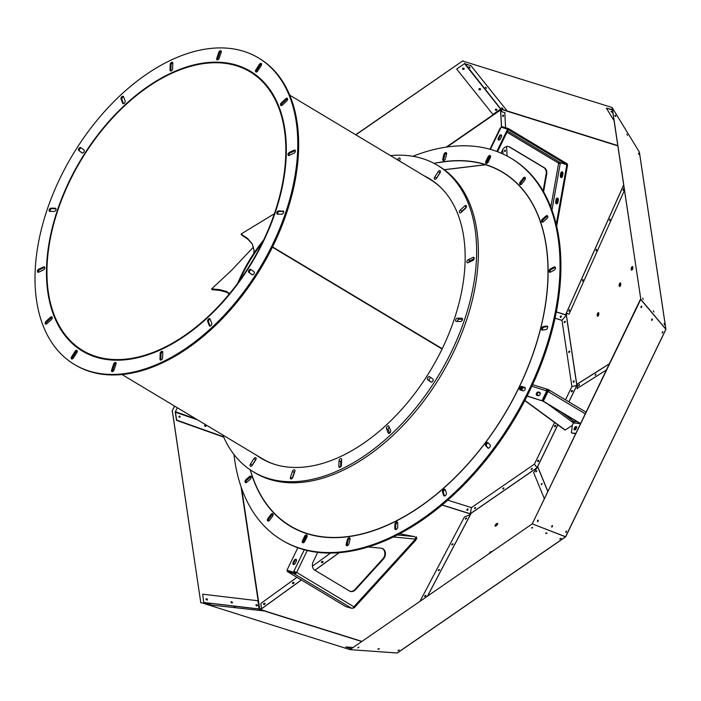 <?xml version="1.0" encoding="UTF-8"?>
<svg xmlns="http://www.w3.org/2000/svg" width="701" height="701" viewBox="0 0 701 701"><rect width="100%" height="100%" fill="white"/><g stroke="black" fill="none" stroke-linecap="round" stroke-linejoin="round"><path stroke-width="1.05" d="M174.637 406.107L172.104 411.084L174.54 406.045M352.498 608.231L353.672 607.855A2.147 0.683 -137.7 0 0 354.207 607.828A2.147 0.683 -137.7 0 0 353.9 606.786A2.147 1.314 121 0 1 351.7 608.302L294.455 573.953L294.876 573.085L294.078 572.612L286.972 570.193L297.82 547.753A222.664 136.204 121 0 1 282.722 540.629L281.837 540.103A222.664 136.204 121 0 1 233.985 454.502M279.226 517.943A206.418 126.259 -59 0 0 290.643 526.425M268.334 521.071A1.954 1.192 121 0 1 268.842 518.942L271.743 515.077A1.954 1.192 121 0 1 273.048 514.183M245.981 482.691A1.954 1.192 121 0 1 246.883 480.132L250.292 477.136A1.954 1.192 121 0 1 251.203 476.68M412.907 156.279A222.664 136.204 121 0 1 510.95 158.224A222.664 136.204 121 0 1 529.176 389.546A222.664 136.204 121 0 1 322.013 552.318A222.664 136.204 121 0 1 281.837 540.103M510.95 158.224L511.835 158.75A222.664 136.204 121 0 1 531.866 386.242A222.664 136.204 121 0 1 527.17 395.96A222.664 136.204 121 0 1 322.889 552.844A222.664 136.204 121 0 1 304.269 549.768A222.664 136.204 121 0 1 297.82 547.753M250.923 472.141A206.418 126.259 -59 0 0 290.196 526.162A206.418 126.259 -59 0 0 504.667 414.116A206.418 126.259 -59 0 0 502.591 172.157A206.418 126.259 -59 0 0 436.434 162.93M503.029 172.42A206.418 126.259 -59 0 0 490.174 166.339M485.495 164.788A206.418 126.259 -59 0 0 485.451 164.77L485.451 164.709A206.225 126.145 -59 0 0 442.603 162.01L433.91 163.298M269.64 520.177A1.954 1.192 121 0 1 267.8 520.966A1.954 1.192 121 0 1 267.957 518.416L270.858 514.543A1.954 1.192 121 0 1 272.707 513.754A1.954 1.192 121 0 1 272.54 516.313L269.64 520.177M246.883 482.235A1.954 1.192 121 0 1 245.438 482.595A1.954 1.192 121 0 1 246.007 479.598L249.407 476.61A1.954 1.192 121 0 1 250.853 476.251A1.954 1.192 121 0 1 250.292 479.247L246.883 482.235M307.248 550.522L296.654 572.437A2.147 1.314 -59 0 1 294.455 573.953L293.658 573.479L294.586 571.56L296.654 572.437L294.586 571.56M293.666 564.55A1.84 1.122 -59 0 1 293.789 562.929L294.735 560.984L294.07 560.581L293.132 562.535A1.84 1.122 -59 0 0 293.272 564.445A1.84 1.122 -59 0 0 295.314 563.218L296.251 561.264A1.84 1.122 -59 0 0 296.102 559.354A1.84 1.122 -59 0 0 294.07 560.581M296.383 559.643A1.84 1.122 -59 0 0 294.735 560.984M304.497 541.891A1.84 1.122 -59 0 1 304.681 540.401L305.618 538.447L304.961 538.053L304.024 539.998A1.84 1.122 -59 0 0 304.164 541.917A1.84 1.122 -59 0 0 304.409 542.004M306.819 537.211A1.84 1.122 -59 0 0 305.618 538.447M293.658 573.479L287.208 571.464L287.629 570.588L294.078 572.612L293.421 572.209L304.269 549.768M286.972 570.193L293.421 572.209M488.387 448.184L486.564 446.274A1.954 1.192 121 0 1 486.608 444.285A1.954 1.192 121 0 1 488.282 442.944M444.522 495.993A1.954 1.192 121 0 1 444.504 495.949L443.4 492.654A1.954 1.192 121 0 1 443.759 490.814A1.954 1.192 121 0 1 445.231 489.684M395.811 529.614A1.954 1.192 121 0 1 395.723 529.097L395.723 525.04A1.954 1.192 121 0 1 397.625 522.534M347.109 545.737A1.954 1.192 121 0 1 347.091 544.686L348.195 540.261A1.954 1.192 121 0 1 350.027 538.289M524.69 387.329A1.954 1.192 121 0 1 524.847 387.399A1.954 1.192 121 0 1 524.944 389.563A1.954 1.192 121 0 1 523.007 390.816L520.107 389.914A1.954 1.192 121 0 1 519.949 389.835A1.954 1.192 121 0 1 519.853 387.679A1.954 1.192 121 0 1 521.789 386.417L524.988 387.504M490.104 444.863A1.954 1.192 121 0 1 489.885 447.159A1.954 1.192 121 0 1 487.94 448.079A1.954 1.192 121 0 1 487.791 447.957L485.688 445.74A1.954 1.192 121 0 1 485.907 443.444A1.954 1.192 121 0 1 487.843 442.524A1.954 1.192 121 0 1 488.001 442.646L490.104 444.863M446.353 493.022A1.954 1.192 121 0 1 445.74 495.221A1.954 1.192 121 0 1 443.987 495.896A1.954 1.192 121 0 1 443.628 495.423L442.524 492.12A1.954 1.192 121 0 1 443.128 489.929A1.954 1.192 121 0 1 444.89 489.254A1.954 1.192 121 0 1 445.249 489.727L446.353 493.022M397.704 527.108A1.954 1.192 121 0 1 396.827 529.053A1.954 1.192 121 0 1 395.268 529.509A1.954 1.192 121 0 1 394.838 528.572L394.847 524.506A1.954 1.192 121 0 1 395.723 522.56A1.954 1.192 121 0 1 397.283 522.105A1.954 1.192 121 0 1 397.712 523.042L397.704 527.108M348.932 543.774A1.954 1.192 121 0 1 346.566 545.641A1.954 1.192 121 0 1 346.206 544.16L347.319 539.735A1.954 1.192 121 0 1 349.685 537.869A1.954 1.192 121 0 1 350.044 539.341L348.932 543.774M304.804 541.382A1.954 1.192 121 0 1 302.639 542.697A1.954 1.192 121 0 1 302.49 540.655L304.593 536.3A1.954 1.192 121 0 1 306.758 534.986A1.954 1.192 121 0 1 306.915 537.027L304.804 541.382M443.856 154.553A1.954 1.192 121 0 1 446.222 152.687A1.954 1.192 121 0 1 446.581 154.159L445.477 158.592A1.954 1.192 121 0 1 443.111 160.459A1.954 1.192 121 0 1 442.752 158.978L443.856 154.553L444.741 155.079A1.954 1.192 121 0 1 446.563 153.107M487.984 156.936A1.954 1.192 121 0 1 490.148 155.622A1.954 1.192 121 0 1 490.306 157.664L488.194 162.019A1.954 1.192 121 0 1 486.03 163.333A1.954 1.192 121 0 1 485.881 161.3L487.984 156.936L488.869 157.462A1.954 1.192 121 0 1 490.49 156.051M546.71 326.061A1.954 1.192 121 0 1 547.271 326.158A1.954 1.192 121 0 1 547.499 328.05A1.954 1.192 121 0 1 545.825 329.601L542.416 330.083A1.954 1.192 121 0 1 541.864 329.987A1.954 1.192 121 0 1 541.636 328.103A1.954 1.192 121 0 1 543.31 326.543L546.71 326.061L547.595 326.587A1.954 1.192 121 0 1 547.612 326.587L544.186 327.078A1.954 1.192 121 0 0 542.714 328.243A1.954 1.192 121 0 0 542.399 330.092M554.027 267.055A1.954 1.192 121 0 1 555.026 267.002A1.954 1.192 121 0 1 555.35 268.614A1.954 1.192 121 0 1 554.018 270.297L550.443 272.128A1.954 1.192 121 0 1 549.435 272.181A1.954 1.192 121 0 1 549.111 270.568A1.954 1.192 121 0 1 550.443 268.877L554.027 267.055L554.903 267.58A1.954 1.192 121 0 1 555.367 267.431M545.904 216.083A1.954 1.192 121 0 1 547.35 215.733A1.954 1.192 121 0 1 546.789 218.721L543.38 221.718A1.954 1.192 121 0 1 541.934 222.068A1.954 1.192 121 0 1 542.495 219.08L545.904 216.083L546.789 216.609A1.954 1.192 121 0 1 547.691 216.153M523.148 178.142A1.954 1.192 121 0 1 524.996 177.353A1.954 1.192 121 0 1 524.83 179.903L521.93 183.776A1.954 1.192 121 0 1 520.089 184.565A1.954 1.192 121 0 1 520.247 182.006L523.148 178.142L524.033 178.667A1.954 1.192 121 0 1 525.338 177.782M585.116 413.756L548.016 391.491L547.437 391.316L542.74 401.025L527.17 395.96M542.075 400.621L546.771 390.913L531.866 386.242M538.096 395.679L536.808 395.276A1.84 1.122 -59 0 1 536.651 395.206A1.84 1.122 -59 0 1 536.572 393.173A1.84 1.122 -59 0 1 538.394 391.99L539.691 392.394A1.84 1.122 -59 0 1 539.84 392.464A1.84 1.122 -59 0 1 539.919 394.497A1.84 1.122 -59 0 1 538.096 395.679M549.978 272.277A1.954 1.192 121 0 1 551.319 269.412L554.903 267.58M542.469 222.173A1.954 1.192 121 0 1 543.38 219.606L546.789 216.609M520.624 184.661A1.954 1.192 121 0 1 521.132 182.532L524.033 178.667M551.95 210.186L560.388 162.72L566.837 164.735L507.585 129.186L496.825 151.451M507.585 129.186L501.136 127.17L490.411 149.357M501.425 136.844L500.479 138.798A1.84 1.122 -59 0 1 498.446 140.025A1.84 1.122 -59 0 1 498.297 138.115L499.243 136.16A1.84 1.122 -59 0 1 501.276 134.934A1.84 1.122 -59 0 1 501.425 136.844M443.645 160.555A1.954 1.192 121 0 1 443.628 159.504L444.741 155.079M307.003 536.826A1.84 1.122 -59 0 0 306.994 536.817A1.84 1.122 -59 0 0 304.961 538.053M580.358 423.588L542.74 401.025L527.091 396.118M520.536 390.045A1.954 1.192 121 0 1 520.922 387.907A1.954 1.192 121 0 1 522.674 386.952L525.145 387.723M303.183 542.793A1.954 1.192 121 0 1 303.367 541.19L305.478 536.826A1.954 1.192 121 0 1 307.099 535.415M486.573 163.429A1.954 1.192 121 0 1 486.757 161.826L488.869 157.462M548.016 391.491L543.319 401.2L542.74 401.025L547.437 391.316L546.771 390.913M548.804 391.973A2.147 1.314 -59 0 0 548.638 389.73A2.147 1.314 -59 0 0 548.462 389.651A2.147 1.682 107.4 0 0 548.173 389.519A2.147 1.682 107.4 0 0 546.079 390.694M540.085 392.709L539.051 392.385A1.84 1.122 -59 0 0 537.378 393.331A1.84 1.122 -59 0 0 537.071 395.355M501.872 127.398L502.214 126.688L508.672 128.712L497.544 151.723M489.964 149.234L500.155 128.152L500.628 128.213M501.548 135.223A1.84 1.122 -59 0 0 499.901 136.564L498.963 138.509A1.84 1.122 -59 0 0 498.832 140.13M368.297 546.964L381.335 548.235A6.502 5.091 -72.6 0 1 382.15 548.401A6.502 5.091 -72.6 0 1 385.384 552.852A6.502 5.091 -72.6 0 1 383.386 559.083L355.521 589.69A6.502 5.091 -72.6 0 1 350.395 591.425A6.502 5.091 -72.6 0 1 349.527 591.031L314.802 570.202A6.502 5.091 -72.6 0 1 313.207 561.738L317.737 552.37M347.048 544.887L348.283 545.01M350.106 591.32A6.502 5.091 107.4 0 0 354.943 589.515L382.807 558.899A6.502 5.091 107.4 0 0 381.861 548.322M522.026 390.51A1.84 1.122 -59 0 1 522.482 388.538A1.84 1.122 -59 0 1 524.085 387.697L525.119 388.021M524.085 387.697L523.428 387.303A1.84 1.122 -59 0 0 521.71 388.301A1.84 1.122 -59 0 0 521.491 390.343M523.428 387.303L524.725 387.706A1.84 1.122 -59 0 1 524.874 387.776A1.84 1.122 -59 0 1 525.268 388.52M490.209 157.856A1.84 1.122 -59 0 0 489.009 159.092L488.071 161.037L487.414 160.643A1.84 1.122 -59 0 0 487.554 162.553A1.84 1.122 -59 0 0 487.8 162.65M487.414 160.643L488.352 158.689A1.84 1.122 -59 0 1 490.385 157.462A1.84 1.122 -59 0 0 490.385 157.462M548.462 389.651L548.042 390.527A1.174 0.92 107.4 0 0 546.824 390.948M488.071 161.037A1.84 1.122 -59 0 0 487.887 162.527M543.1 191.066L546.14 173.944A6.502 5.091 107.4 0 0 543.845 167.635L509.119 146.798A6.502 5.091 107.4 0 0 508.54 146.509M294.876 573.085A1.174 0.719 -59 0 0 296.076 572.253M397.493 534.959L414.58 536.624A2.147 1.314 95.6 0 1 415.483 539.122A2.147 0.683 42.3 0 1 415.798 540.173L354.207 607.828M548.287 391.657A1.174 0.719 -59 0 0 548.138 390.571A1.174 0.719 -59 0 0 548.042 390.527L547.718 390.422M538.727 392.358L540.234 393.463M560.265 163.403L558.688 163.105M501.04 153.142L502.477 150.145A6.502 5.091 -72.6 0 1 508.83 146.588A6.502 5.091 -72.6 0 1 509.706 146.982L544.423 167.811A6.502 5.091 -72.6 0 1 546.719 174.128L543.564 191.872M287.208 571.464L345.803 606.61L351.7 608.302M260.57 609.528L261.289 608.556M470.187 514.683L470.257 513.903L469.766 514.849M415.781 539.639L416.867 538.447L416.385 537.772L415.535 538.71M424.657 596.446L425.884 595.526M438.239 570.658L439.509 569.764M466.664 518.241L465.438 519.108L466.664 518.205M414.58 536.624L399.745 533.785M415.43 537.676L416.385 537.772L416.552 536.817M580.419 423.465L543.319 401.2M576.932 385.331L577.458 384.998M544.213 498.367L533.636 472.579L537.062 467.812M547.709 404.004L573.462 422.913L572.288 425.349L571.42 432.911L575.468 433.7M595.517 374.842L595.964 374.22M578.877 385.76L579.49 384.612M572.375 422.107A1.174 0.99 126.3 0 1 573.804 421.432A1.174 1.104 -83.8 0 1 574.285 423.001L580.323 423.658M524.795 400.595L564.471 429.722L565.243 430.028L572.288 425.349L573.462 422.913L574.285 423.001M560.248 163.517L558.636 163.21A1.174 0.719 121 0 1 559.836 162.387L507.55 131.017M556.655 226.362L567.608 164.814L566.837 164.735L567.258 163.868L508.672 128.712M501.417 111.152L501.346 109.882M623.399 185.555L565.768 314.328L566.408 315.021M567.608 164.814L566.907 164.595M504.869 151.653A0.815 0.499 95.6 0 1 505.018 150.075M502.985 116.594A0.815 0.499 95.6 0 1 503.134 115.017M397.625 652.771L397.625 652.762A0.78 0.613 -72.6 0 1 397.108 652.999L350.001 649.634L200.889 602.536L350.001 649.634L532.252 523.866L640.504 299.178L665.862 329.304L565.584 536.738L532.252 523.875L565.523 536.817L397.178 652.981L350.001 649.634L532.252 523.866L640.81 299.301L612.087 107.481L462.66 61.031L612.087 107.481L639.347 152.021L665.88 329.216L640.81 299.301L612.236 107.709M296.979 577.317L260.868 603.412L261.517 608.845L301.439 579.999M424.894 596.481L425.884 595.771M438.475 570.693L439.457 570.001M452.066 544.914L453.039 544.221M465.648 519.126L466.612 518.442M537.614 467.637L537.912 467.164M571.42 432.911L575.635 433.367M524.891 400.411L565.243 430.028M556.217 224.469L566.837 164.735L559.836 162.387M566.461 314.767L566.548 313.303M505.027 151.565A0.815 0.499 95.6 0 1 505.167 150.198M503.152 116.506A0.815 0.499 95.6 0 1 503.283 115.139M442.182 504.983L470.292 513.78L471.475 507.603L447.781 500.181M467.83 508.917A0.815 0.499 121 0 1 467.059 510.346A0.815 0.499 121 0 1 467.83 508.917M330.53 553.08L312.436 566.154M264.724 603.219A0.815 0.596 144.9 0 1 264.627 604.35A0.815 0.596 144.9 0 1 263.795 603.491A0.815 0.596 144.9 0 1 264.724 603.219M293.701 582.277A0.815 0.596 144.9 0 1 293.605 583.407A0.815 0.596 144.9 0 1 292.773 582.549A0.815 0.596 144.9 0 1 293.701 582.277M322.679 561.335A0.815 0.596 144.9 0 1 322.591 562.465A0.815 0.596 144.9 0 1 321.75 561.606A0.815 0.596 144.9 0 1 322.679 561.335M575.819 426.55A1.84 0.561 118 0 0 574.47 428.031A1.84 0.561 118 0 0 574.163 429.818A1.84 0.561 118 0 0 574.233 429.836L574.943 429.915A1.84 0.561 118 0 0 576.283 428.434A1.84 0.561 118 0 0 576.59 426.646A1.84 0.561 118 0 0 576.529 426.629L575.819 426.55L576.73 426.997M575.556 429.52A1.84 0.561 118 0 1 575.854 428.767A1.84 0.561 118 0 1 576.625 427.584M565.768 536.633L665.862 329.304M640.933 307.476L641.406 306.977M662.235 333.071L662.795 331.687M652.184 319.008L651.58 320.269L652.14 318.885M537.939 521.018L538.017 520.124L537.939 521.018M565.873 532.418L566.426 531.025L565.873 532.409M552.143 526.469L552.222 525.575L552.143 526.469M568.87 401.866L576.835 385.384L571.92 386.558L565.497 399.842M554.57 422.449L534.39 464.185L537.036 467.725L557.777 424.806M571.438 390.93A0.815 0.499 121 0 1 572.349 391.342A0.815 0.499 121 0 1 571.438 390.93M554.579 425.814A0.815 0.499 121 0 1 555.481 426.226A0.815 0.499 121 0 1 554.579 425.814M537.711 460.697A0.815 0.499 121 0 1 538.622 461.109A0.815 0.499 121 0 1 537.711 460.697M541.207 484.084L542.127 483.524L541.207 484.084M535.958 471.282L536.878 470.722L535.958 471.282M555.718 201.678A1.84 1.13 95.6 0 0 556.629 203.842A1.84 1.13 95.6 0 0 557.9 202.361L558.276 200.223A1.84 1.13 95.6 0 0 557.365 198.059A1.84 1.13 95.6 0 0 556.095 199.54L555.718 201.678L556.48 201.748L556.629 200.907A1.84 1.13 95.6 0 1 557.9 199.417A1.84 1.13 95.6 0 1 558.32 199.601M560.388 175.416A1.84 1.13 95.6 0 0 561.299 177.59A1.84 1.13 95.6 0 0 562.57 176.1L562.947 173.962A1.84 1.13 95.6 0 0 562.036 171.798A1.84 1.13 95.6 0 0 560.765 173.278L560.388 175.416L561.15 175.487L561.299 174.645A1.84 1.13 95.6 0 1 562.57 173.156A1.84 1.13 95.6 0 1 562.991 173.34M562.342 176.801A1.84 1.13 95.6 0 1 561.58 174.882A1.84 1.13 95.6 0 1 562.719 173.191M557.672 203.062A1.84 1.13 95.6 0 1 556.909 201.143A1.84 1.13 95.6 0 1 558.049 199.452M502.713 108.41L502.082 107.823M486.389 88.019L485.565 87.266L486.389 88.028M612.131 112.081L611.29 111.319L612.131 112.081M555.026 318.149L562 320.331L566.32 315.135L556.279 311.989M560.423 317.378A0.815 0.499 121 0 1 561.194 315.949A0.815 0.499 121 0 1 560.423 317.378M623.417 185.66L566.32 313.233L569.037 314.136L624.197 190.882M623.031 190.4L623.399 188.814L623.031 190.4M609.502 220.613L609.879 219.036L609.502 220.613M595.981 250.827L596.358 249.249L595.981 250.827M582.461 281.04L582.838 279.462L582.461 281.04M568.94 311.262L569.308 309.676L568.94 311.262M467.217 510.389A0.815 0.499 121 0 1 468.005 509.066A0.815 0.499 121 0 0 467.217 510.389M263.707 604.42A0.815 0.596 144.9 0 1 265.004 603.508M292.685 583.477A0.815 0.596 144.9 0 1 293.982 582.566M574.846 429.906A1.84 0.561 118 0 1 575.521 428.048A1.84 0.561 118 0 1 576.634 426.988M575.135 429.871A1.84 0.561 118 0 1 575.521 428.591A1.84 0.561 118 0 1 576.73 427.058M641.713 307.099L641.66 306.092L641.064 307.599L641.713 307.099M652.368 319.901L652.316 318.894L651.711 320.401L652.368 319.901M538.245 521.141L538.193 520.124L537.588 521.632L538.245 521.141M566.548 531.007L566.005 532.532L566.548 531.007M552.449 526.591L552.397 525.575L551.801 527.082L552.449 526.591M571.701 391.088A0.815 0.499 121 0 1 572.454 390.501A0.815 0.499 121 0 0 571.657 391.824A0.815 0.499 121 0 1 571.701 391.088M554.841 425.971A0.815 0.499 121 0 1 555.586 425.384A0.815 0.499 121 0 0 554.789 426.707A0.815 0.499 121 0 1 554.841 425.971M537.974 460.855A0.815 0.499 121 0 1 538.727 460.268A0.815 0.499 121 0 0 537.93 461.591A0.815 0.499 121 0 1 537.974 460.855M541.26 484.698L542.136 483.778M536.011 471.887L536.887 470.976M556.095 199.54L556.857 199.619L556.629 200.907A1.84 1.13 95.6 0 0 557.4 203.045A1.84 1.13 95.6 0 0 557.54 203.071A1.84 1.13 95.6 0 0 557.663 203.08M556.857 199.619A1.84 1.13 95.6 0 1 557.733 198.199M557.023 203.772A1.84 1.13 95.6 0 1 556.48 201.748M560.765 173.278L561.527 173.357L561.299 174.645A1.84 1.13 95.6 0 0 562.071 176.783A1.84 1.13 95.6 0 0 562.211 176.81A1.84 1.13 95.6 0 0 562.333 176.81M561.527 173.357A1.84 1.13 95.6 0 1 562.404 171.947M561.694 177.511A1.84 1.13 95.6 0 1 561.15 175.487M555.008 318.219L561.992 320.401M560.511 317.387A0.815 0.499 121 0 1 561.308 316.063A0.815 0.499 121 0 0 560.511 317.387M623.224 190.321L623.548 188.981M609.704 220.535L610.019 219.194M596.183 250.748L596.498 249.407M582.654 280.961L582.978 279.62M569.133 311.174L569.457 309.842M612.078 109.917L606.347 108.12L613.577 119.959M611.009 111.538L612.183 112.388L611.009 111.538M612.017 109.549L606.347 108.12M615.855 116.375L615.259 115.166L615.855 116.375M615.522 116.497L614.882 115.525M638.76 154.369L638.48 153.142L638.76 154.369M627.465 135.363L626.869 134.154L627.465 135.363M642.729 298.03L643.185 299.52L642.729 298.03M664.075 323.45L664.53 324.94L664.075 323.45M653.902 311.919L653.306 310.701L653.902 311.919M566.373 314.959L567.039 313.47M577.317 388.722L577.598 383.903L576.914 385.419M631.207 269.482A1.84 0.762 103.4 0 1 631.513 267.502A1.84 0.762 103.4 0 1 632.451 266.573A1.84 0.762 103.4 0 1 632.766 268.536A1.84 0.762 103.4 0 1 631.601 270.148A1.84 0.762 103.4 0 1 631.207 269.482M619.141 285.824A1.84 0.762 103.4 0 1 619.447 283.852A1.84 0.762 103.4 0 1 620.394 282.924A1.84 0.762 103.4 0 1 620.7 284.886A1.84 0.762 103.4 0 1 619.535 286.49A1.84 0.762 103.4 0 1 619.141 285.824M597.199 315.564A1.84 0.762 103.4 0 1 597.506 313.584A1.84 0.762 103.4 0 1 598.452 312.655A1.84 0.762 103.4 0 1 598.759 314.618A1.84 0.762 103.4 0 1 597.594 316.23A1.84 0.762 103.4 0 1 597.199 315.564M569.089 311.218L569.431 309.789M582.549 280.812L582.952 279.568M596.13 250.792L596.472 249.346M609.651 220.578L609.993 219.133M623.101 190.164L623.513 188.911M662.848 332.116L662.2 332.993M641.424 306.109L640.968 307.537M577.291 385.068L577.571 384.139M631.785 270.139A1.84 0.762 103.4 0 1 631.548 269.561A1.84 0.762 103.4 0 1 631.785 267.773A1.84 0.762 103.4 0 1 632.617 266.66M619.719 286.49A1.84 0.762 103.4 0 1 619.482 285.912A1.84 0.762 103.4 0 1 619.719 284.124A1.84 0.762 103.4 0 1 620.551 283.011M597.787 316.221A1.84 0.762 103.4 0 1 597.541 315.643A1.84 0.762 103.4 0 1 597.778 313.855A1.84 0.762 103.4 0 1 598.61 312.742M569.378 310.771L569.492 310.315M582.89 280.575L583.013 280.076M596.411 250.38L596.533 249.845M609.923 220.184L610.063 219.606M623.443 189.98L623.583 189.375M662.568 331.836L662.173 332.712M651.895 319.051L651.518 319.989M641.222 306.267L640.863 307.257M566.294 315.1L561.983 320.304L571.911 386.61L576.827 385.436L566.294 315.1M564.217 322.46A0.815 0.499 121 0 1 565.225 321.356A0.815 0.499 121 0 1 564.217 322.46M568.677 352.261A0.815 0.499 121 0 1 569.685 351.157A0.815 0.499 121 0 1 568.677 352.261M573.138 382.054A0.815 0.499 121 0 1 574.145 380.95A0.815 0.499 121 0 1 573.138 382.054M576.993 388.547L606.207 370.119M595.088 375.237L595.903 374.01L595.088 375.237M578.614 385.629L579.429 384.402L578.614 385.629M564.743 322.758A0.815 0.499 121 0 1 565.4 321.663M569.203 352.559A0.815 0.499 121 0 1 569.86 351.464M573.663 382.352A0.815 0.499 121 0 1 574.321 381.265M595.429 375.298L595.946 374.343M578.956 385.681L579.464 384.726M554.999 426.672A0.815 0.499 121 0 1 555.648 425.577M538.131 461.556A0.815 0.499 121 0 1 538.789 460.461M571.858 391.789A0.815 0.499 121 0 1 572.515 390.694M503.23 489.026A0.815 0.499 121 0 1 503.888 487.931M474.919 508.567A0.815 0.499 121 0 1 475.576 507.471M531.542 469.495A0.815 0.499 121 0 1 532.199 468.399A0.815 0.499 121 0 1 531.192 469.486A0.815 0.499 121 0 1 532.199 468.382M560.712 317.351A0.815 0.499 121 0 1 561.37 316.265M467.418 510.354A0.815 0.499 121 0 1 468.066 509.259M471.431 507.612L470.248 513.789L537.071 467.681L534.425 464.141L471.431 507.612M503.888 487.914A0.815 0.499 121 0 1 502.88 489.018A0.815 0.499 121 0 1 503.888 487.914M475.576 507.454A0.815 0.499 121 0 1 474.568 508.558A0.815 0.499 121 0 1 475.576 507.454M495.274 526.153A1.84 0.657 133.6 0 1 496.851 523.936A1.84 0.657 133.6 0 1 497.701 523.603M500.865 111.257L500.803 110.075L501.355 109.969M260.343 609.449L261.385 608.687M321.768 562.596A0.815 0.596 144.9 0 1 322.986 561.738M263.795 604.472A0.815 0.596 144.9 0 1 265.031 603.614M292.781 583.539A0.815 0.596 144.9 0 1 294.008 582.671M420.32 600.687L464.386 517.005L470.415 514.587L471.011 513.588L470.187 513.921M489.386 553.028A1.84 0.657 133.6 0 1 490.516 551.906A1.84 0.657 133.6 0 1 491.471 551.582M496.588 523.691A1.84 0.657 133.6 0 1 497.622 523.419A1.84 0.657 133.6 0 1 496.834 525.207A1.84 0.657 133.6 0 1 495.09 526.083A1.84 0.657 133.6 0 1 495.309 525.023A1.84 0.657 133.6 0 1 496.588 523.691M535.941 471.913L536.905 470.897M501.706 111.634L500.637 111.301L501.679 111.1M501.609 109.829L500.803 110.075M447.01 146.982L500.567 110.031L500.794 111.354M261.236 608.477L260.185 609.239M321.645 562.517A0.815 0.596 144.9 0 1 322.959 561.597M292.668 583.46A0.815 0.596 144.9 0 1 293.973 582.531M425.411 595.657L425.928 595.587M451.856 544.896L453.083 544.02M532.725 527.783L531.489 527.984L532.725 527.783M559.827 539.104L561.291 538.438L559.827 539.104M546.876 533.312L545.632 533.514L546.876 533.312M358.973 647.128L357.79 647.847L358.973 647.128M399.193 649.95L398.002 650.668L399.193 649.95M379.136 649.056L377.9 649.257L379.136 649.056M504.913 151.635A0.815 0.499 95.5 0 1 505.062 150.102M355.687 134.75L462.905 60.759L355.836 134.837M464.158 68.689A0.815 0.657 12.1 0 1 462.669 68.365M496.921 109.654A0.815 0.657 12.1 0 1 495.432 109.33M480.535 89.176A0.815 0.657 12.1 0 1 479.055 88.852M172.28 410.847L200.819 602.913L172.341 410.874M206.076 599.285A0.815 0.535 -143.6 0 1 207.172 600.03M255.9 605.086A0.815 0.535 -143.6 0 1 256.952 605.953M230.98 602.185A0.815 0.535 -143.6 0 1 232.066 602.991M178.729 416.455A0.815 0.535 -143.6 0 1 179.806 417.253M204.543 425.638A0.815 0.535 -143.6 0 1 205.63 426.436M425.227 595.386L425.884 595.421L424.561 596.358L425.227 595.386M438.8 569.606L439.466 569.633L438.134 570.579L438.8 569.606M452.382 543.827L453.039 543.853L451.716 544.791L452.382 543.827M465.955 518.039L466.621 518.074L465.298 519.012L465.955 518.039M531.56 527.765L532.471 527.555M559.845 538.815L561.089 538.324M545.702 533.286L546.938 532.795L545.711 533.286M398.072 650.449L399.316 649.95L398.115 650.449M377.962 649.038L379.206 648.539L378.005 649.038M505.097 112.817L500.716 111.345L501.565 127.302M507.112 156.051L506.595 146.527M505.587 127.748L504.79 112.782M503.204 116.454A0.815 0.499 95.5 0 1 503.029 114.99A0.815 0.499 95.5 0 1 503.204 116.454M505.088 151.504A0.815 0.499 95.5 0 1 504.913 150.04A0.815 0.499 95.5 0 1 505.088 151.504M462.642 68.996A0.815 0.657 -167.9 0 0 464.158 68.926A0.815 0.657 -167.9 0 0 462.572 68.584A0.815 0.657 -167.9 0 0 462.642 68.996M479.133 89.342A0.815 0.657 12.1 0 1 478.993 88.948A0.815 0.657 -167.9 0 0 480.553 89.29M206.059 599.136A0.815 0.535 -143.6 0 1 207.321 599.714L207.312 599.732A0.815 0.535 36.4 0 1 207.321 599.977M256.969 605.313A0.815 0.535 -143.6 0 1 257.092 605.927M231.47 601.975A0.815 0.535 -143.6 0 1 232.241 602.939A0.815 0.535 36.4 0 0 230.988 602.01M179.333 417.165A0.815 0.535 36.4 0 0 179.754 416.192A0.815 0.535 36.4 0 0 179.333 417.165M204.543 425.454A0.815 0.535 -143.6 0 1 205.095 425.446A0.815 0.535 36.4 0 0 204.543 425.454M464.5 63.66L456.658 69.066L492.943 114.429L500.786 109.023L507.261 111.065L470.976 65.701L464.5 63.66L456.658 69.066M479.028 89.483A0.815 0.657 -167.9 0 0 480.544 89.404A0.815 0.657 -167.9 0 0 478.949 89.062A0.815 0.657 -167.9 0 0 479.028 89.483M495.405 109.961A0.815 0.657 -167.9 0 0 496.921 109.891A0.815 0.657 -167.9 0 0 495.335 109.549A0.815 0.657 -167.9 0 0 495.405 109.961M495.519 109.82A0.815 0.657 -167.9 0 0 496.939 109.777M177.379 407.754L175.259 411.873L176.468 420.32L223.715 437.126M202.703 594.203L203.781 602.816L210.274 604.919L265.53 611.088L259.098 609.029L257.889 600.748L202.703 594.203L203.737 602.623M206.874 600.012A0.815 0.535 36.4 0 0 207.093 598.969A0.815 0.535 36.4 0 0 206.19 599.539A0.815 0.535 36.4 0 0 206.874 600.012M207.321 599.714L205.936 599.583M175.416 411.785L176.643 420.083L223.558 436.767M205.148 426.348A0.815 0.535 36.4 0 0 205.577 425.376A0.815 0.535 36.4 0 0 205.148 426.348M205.805 426.383A0.815 0.535 36.4 0 0 205.095 425.446M561.072 538.324L559.924 538.736M500.672 109.093L464.439 63.502M197.402 419.768L175.25 412.188M257.162 605.892A0.815 0.535 36.4 0 0 255.909 604.963M259.081 608.959L203.912 602.483M256.715 605.927A0.815 0.535 36.4 0 0 256.934 604.884A0.815 0.535 36.4 0 0 256.031 605.454A0.815 0.535 36.4 0 0 256.715 605.927M231.794 602.974A0.815 0.535 36.4 0 0 232.013 601.922A0.815 0.535 36.4 0 0 231.111 602.501A0.815 0.535 36.4 0 0 231.794 602.974M352.55 647.444L345.733 646.962L350.886 648.591M500.865 109.032L464.833 63.397M507.261 111.065L470.976 65.701M501.942 107.744L502.775 108.515M469.171 66.779L470.012 67.541M501.75 108.112L502.836 108.813L501.75 108.112M485.364 87.625L486.45 88.326L485.364 87.625M468.978 67.147L470.064 67.848L468.978 67.147M196.298 419.102L175.338 411.68M210.274 604.919L265.53 611.088M259.204 609.108L204.017 602.553L210.344 604.542M551.976 525.732L551.599 526.679M566.189 531.183L565.812 532.129M537.772 520.282L537.395 521.229M235.264 606.873L234.178 606.602L235.264 606.873M260.176 609.835L259.098 609.563L260.176 609.835M210.344 603.92L209.257 603.649L210.344 603.92M263.024 241.267A162.536 99.419 -59 0 0 250.02 71.8A162.536 99.419 -59 0 0 81.15 160.021A162.536 99.419 -59 0 0 82.779 350.544A162.536 99.419 -59 0 0 262.884 241.556L263.112 241.626A162.921 99.656 121 0 1 82.578 350.877A162.921 99.656 121 0 1 80.939 159.898A162.921 99.656 121 0 1 250.222 71.467A162.921 99.656 121 0 1 263.261 241.337L263.366 241.468M272.514 246.962L442.208 348.765M272.54 246.91L442.235 348.712M276.028 464.798A162.921 99.656 121 0 1 262.297 458.699L122.079 374.579M289.715 95.161L429.941 179.29A162.921 99.656 121 0 1 441.779 188.534M272.4 247.199L442.086 349.002M425.989 176.924A163.184 99.814 121 0 1 430.063 179.07A163.184 99.814 121 0 0 425.989 176.924M262.174 458.918A163.184 99.814 121 0 1 258.354 456.333A163.184 99.814 121 0 0 262.174 458.918M444.206 169.695L485.451 164.709M250.064 469.74L253.017 478.012A206.225 126.145 -59 0 0 486.284 441.402A206.225 126.145 -59 0 0 485.644 164.761L444.303 169.765M263.541 240.189A110.521 67.603 -59 0 0 237.718 283.23M239.321 281.031A109.549 67.007 121 0 1 262.358 242.634M274.371 213.744L241.083 234.02L247.611 238.498L252.211 243.834L254.06 250.187L253.85 253.333M247.611 238.498L247.812 239.216L241.284 234.73L241.083 234.02M247.812 239.216L252.211 243.834M252.386 244.57L254.2 250.949M253.359 247.155L231.409 270.463L211.658 288.865L219.948 289.671L226.668 291.555L229.586 293.675M219.948 289.671L220.245 290.477L211.956 289.662L211.658 288.865M220.245 290.477L226.949 292.378L226.668 291.555M226.949 292.378L229.253 294.087M222.804 435.006A178.781 109.365 -59 0 0 253.254 471.773L255.024 472.833A178.781 109.365 -59 0 0 440.78 375.789A178.781 109.365 -59 0 0 438.984 166.216L437.214 165.156A178.781 109.365 -59 0 0 390.439 155.596M256.049 459.234A1.788 1.095 -59 0 0 255.725 459.646L252.22 465.113A1.788 1.095 -59 0 0 251.913 465.744M292.229 478.362A1.788 1.095 -59 0 0 292.221 478.362L290.459 477.302A1.788 1.095 -59 0 0 290.731 478.844A1.788 1.095 -59 0 0 292.843 477.328L294.849 471.387A1.788 1.095 -59 0 0 294.227 472.421L292.229 478.362M341.606 460.154A1.788 1.095 -59 0 0 340.765 461.915L340.59 466.901M389.274 427.233A1.788 1.095 -59 0 0 388.249 429.739L389.572 433.139M430.922 377.646A1.788 1.095 -59 0 0 429.345 378.978A1.788 1.095 -59 0 0 429.459 380.783L431.395 382.176M462.546 319.27L459.208 319.227A1.788 1.095 -59 0 0 457.35 321.452M474.156 258.774L469.95 260.728A1.788 1.095 -59 0 0 468.645 262.437M466.34 207.128L461.977 211.185A1.788 1.095 -59 0 0 461.232 212.35M440.324 172.253A1.788 1.095 -59 0 0 440 172.665L436.495 178.133A1.788 1.095 -59 0 0 436.188 178.764M400.017 159.626A1.788 1.095 -59 0 0 399.395 160.66L399.307 160.915M253.254 471.773A178.781 109.365 -59 0 0 439.01 374.728A178.781 109.365 -59 0 0 437.214 165.156M399.535 161.046L400.008 159.635A1.788 1.095 -59 0 0 399.736 158.084A1.788 1.095 -59 0 0 397.625 159.609L397.546 159.854M250.45 464.053A1.788 1.095 -59 0 0 250.423 466.226A1.788 1.095 -59 0 0 252.237 465.333L255.742 459.865A1.788 1.095 -59 0 0 255.769 457.692A1.788 1.095 -59 0 0 253.964 458.585L250.45 464.053L252.22 465.113M294.849 471.387A1.788 1.095 -59 0 0 294.578 469.845A1.788 1.095 -59 0 0 292.466 471.361L290.459 477.302M338.811 466.367A1.788 1.095 -59 0 0 339.205 467.287A1.788 1.095 -59 0 0 340.607 466.892A1.788 1.095 -59 0 0 341.431 465.14L341.624 459.637A1.788 1.095 -59 0 0 341.229 458.717A1.788 1.095 -59 0 0 339.827 459.111A1.788 1.095 -59 0 0 339.004 460.864L338.811 466.367L340.204 467.199M388.135 432.92A1.788 1.095 -59 0 0 388.45 433.306A1.788 1.095 -59 0 0 390.08 432.657A1.788 1.095 -59 0 0 390.597 430.624L388.95 426.392A1.788 1.095 -59 0 0 388.634 426.006A1.788 1.095 -59 0 0 387.005 426.655A1.788 1.095 -59 0 0 386.488 428.679L388.135 432.92L388.941 433.402M430.931 382.045A1.788 1.095 -59 0 0 430.975 382.071A1.788 1.095 -59 0 0 432.815 381.142A1.788 1.095 -59 0 0 432.859 379.039L429.625 376.717A1.788 1.095 -59 0 0 429.582 376.682A1.788 1.095 -59 0 0 427.741 377.62A1.788 1.095 -59 0 0 427.689 379.723L431.027 382.098M460.68 321.487A1.788 1.095 -59 0 0 462.31 320.147A1.788 1.095 -59 0 0 462.152 318.324A1.788 1.095 -59 0 0 461.784 318.228L457.446 318.175A1.788 1.095 -59 0 0 455.816 319.516A1.788 1.095 -59 0 0 455.974 321.338A1.788 1.095 -59 0 0 456.342 321.435L460.68 321.487M440.018 172.884A1.788 1.095 -59 0 0 440.053 170.711A1.788 1.095 -59 0 0 438.239 171.605L434.725 177.073A1.788 1.095 -59 0 0 434.699 179.246A1.788 1.095 -59 0 0 436.513 178.352L440.018 172.884M465.604 208.293A1.788 1.095 -59 0 0 466.069 205.595A1.788 1.095 -59 0 0 464.693 205.963L460.207 210.125A1.788 1.095 -59 0 0 459.742 212.824A1.788 1.095 -59 0 0 461.118 212.456L465.604 208.293M472.86 260.474A1.788 1.095 -59 0 0 474.113 258.941A1.788 1.095 -59 0 0 473.823 257.433A1.788 1.095 -59 0 0 472.965 257.451L468.189 259.677A1.788 1.095 -59 0 0 466.927 261.21A1.788 1.095 -59 0 0 467.217 262.717A1.788 1.095 -59 0 0 468.084 262.7L472.86 260.474M424.228 175.863A163.184 99.814 121 0 1 429.187 178.536A163.184 99.814 121 0 1 442.173 348.826A163.184 99.814 121 0 1 261.289 458.393A163.184 99.814 121 0 1 256.592 455.273M95.853 357.107A163.184 99.814 -59 0 0 257.915 252.141A163.184 99.814 -59 0 0 250.353 71.239A163.184 99.814 -59 0 0 80.808 159.819A163.184 99.814 -59 0 0 82.446 351.105A163.184 99.814 -59 0 0 95.853 357.107M250.792 71.511A163.184 99.814 -59 0 0 236.491 65.368M70.74 341.632A163.184 99.814 -59 0 0 82.893 351.367M272.61 244.43A178.781 109.365 121 0 1 74.42 364.485A178.781 109.365 121 0 1 72.624 154.912A178.781 109.365 121 0 1 258.38 57.868A178.781 109.365 121 0 1 272.61 244.43M259.405 64.308A1.788 1.095 121 0 1 261.21 63.414A1.788 1.095 121 0 1 261.184 65.587L257.679 71.055A1.788 1.095 121 0 1 255.865 71.949A1.788 1.095 121 0 1 255.891 69.776L259.405 64.308L260.281 64.843A1.788 1.095 121 0 1 261.543 63.861M285.859 98.666A1.788 1.095 121 0 1 287.226 98.298A1.788 1.095 121 0 1 286.762 100.997L282.284 105.159A1.788 1.095 121 0 1 280.908 105.527A1.788 1.095 121 0 1 281.373 102.828L285.859 98.666L286.735 99.2A1.788 1.095 121 0 1 287.559 98.745M294.122 150.154A1.788 1.095 121 0 1 294.99 150.137A1.788 1.095 121 0 1 295.279 151.644A1.788 1.095 121 0 1 294.017 153.186L289.25 155.412A1.788 1.095 121 0 1 288.383 155.429A1.788 1.095 121 0 1 288.093 153.922A1.788 1.095 121 0 1 289.355 152.38L294.122 150.154L295.007 150.68A1.788 1.095 121 0 1 295.323 150.584M282.95 210.931A1.788 1.095 121 0 1 283.318 211.027A1.788 1.095 121 0 1 283.476 212.859A1.788 1.095 121 0 1 281.846 214.199L277.508 214.147A1.788 1.095 121 0 1 277.14 214.042A1.788 1.095 121 0 1 276.983 212.219A1.788 1.095 121 0 1 278.612 210.878L283.581 211.308M254.025 271.743A1.788 1.095 121 0 1 253.972 273.846A1.788 1.095 121 0 1 252.141 274.774A1.788 1.095 121 0 1 252.097 274.748L248.855 272.426A1.788 1.095 121 0 1 248.908 270.323A1.788 1.095 121 0 1 250.739 269.394A1.788 1.095 121 0 1 250.783 269.421L254.025 271.743M211.763 323.336A1.788 1.095 121 0 1 211.246 325.36A1.788 1.095 121 0 1 209.617 326.009A1.788 1.095 121 0 1 209.301 325.623L207.654 321.391A1.788 1.095 121 0 1 208.171 319.358A1.788 1.095 121 0 1 209.801 318.71A1.788 1.095 121 0 1 210.116 319.095L211.763 323.336M162.597 357.852A1.788 1.095 121 0 1 161.773 359.595A1.788 1.095 121 0 1 160.363 359.99A1.788 1.095 121 0 1 159.977 359.07L160.161 353.567A1.788 1.095 121 0 1 160.993 351.814A1.788 1.095 121 0 1 162.395 351.42A1.788 1.095 121 0 1 162.79 352.34L162.597 357.852M114.009 370.032A1.788 1.095 121 0 1 111.897 371.556A1.788 1.095 121 0 1 111.625 370.005L113.623 364.064A1.788 1.095 121 0 1 115.744 362.548A1.788 1.095 121 0 1 116.016 364.099L114.009 370.032M73.395 358.036A1.788 1.095 121 0 1 71.59 358.93A1.788 1.095 121 0 1 71.616 356.756L75.121 351.289A1.788 1.095 121 0 1 76.935 350.395A1.788 1.095 121 0 1 76.908 352.568L73.395 358.036M46.941 323.678A1.788 1.095 121 0 1 45.574 324.046A1.788 1.095 121 0 1 46.038 321.347L50.516 317.185A1.788 1.095 121 0 1 51.892 316.817A1.788 1.095 121 0 1 51.427 319.516L46.941 323.678M38.678 272.19A1.788 1.095 121 0 1 37.81 272.207A1.788 1.095 121 0 1 37.521 270.7A1.788 1.095 121 0 1 38.783 269.166L43.558 266.941A1.788 1.095 121 0 1 44.417 266.915A1.788 1.095 121 0 1 44.706 268.422A1.788 1.095 121 0 1 43.453 269.964L38.678 272.19M49.85 211.413A1.788 1.095 121 0 1 49.482 211.316A1.788 1.095 121 0 1 49.324 209.494A1.788 1.095 121 0 1 50.954 208.153L55.291 208.197A1.788 1.095 121 0 1 55.659 208.302A1.788 1.095 121 0 1 55.826 210.125A1.788 1.095 121 0 1 54.187 211.465L49.85 211.413M78.775 150.601A1.788 1.095 121 0 1 78.827 148.498A1.788 1.095 121 0 1 80.659 147.569A1.788 1.095 121 0 1 80.703 147.596L83.945 149.918A1.788 1.095 121 0 1 83.892 152.021A1.788 1.095 121 0 1 82.061 152.949A1.788 1.095 121 0 1 82.017 152.923L79.66 151.136A1.788 1.095 121 0 1 79.59 149.225A1.788 1.095 121 0 1 81.272 148.007M218.791 52.312A1.788 1.095 121 0 1 220.903 50.796A1.788 1.095 121 0 1 221.174 52.338L219.176 58.279A1.788 1.095 121 0 1 217.056 59.795A1.788 1.095 121 0 1 216.784 58.253L218.791 52.312L219.676 52.838A1.788 1.095 121 0 1 221.236 51.234M170.203 64.501A1.788 1.095 121 0 1 171.026 62.748A1.788 1.095 121 0 1 172.437 62.354A1.788 1.095 121 0 1 172.832 63.274L172.639 68.777A1.788 1.095 121 0 1 171.806 70.529A1.788 1.095 121 0 1 170.404 70.924A1.788 1.095 121 0 1 170.01 70.004L170.203 64.501L171.088 65.027A1.788 1.095 121 0 1 172.77 62.801M121.036 99.016A1.788 1.095 121 0 1 121.553 96.983A1.788 1.095 121 0 1 123.183 96.335A1.788 1.095 121 0 1 123.499 96.72L125.146 100.962A1.788 1.095 121 0 1 124.629 102.986A1.788 1.095 121 0 1 122.999 103.634A1.788 1.095 121 0 1 122.684 103.249L121.036 99.016L121.913 99.542A1.788 1.095 121 0 1 122.193 97.868A1.788 1.095 121 0 1 123.525 96.782M258.38 57.868L259.265 58.393A178.781 109.365 121 0 1 273.495 244.964A178.781 109.365 121 0 1 75.305 365.011L74.42 364.485M256.417 72.037A1.788 1.095 121 0 1 256.776 70.31L260.281 64.843M281.46 105.614A1.788 1.095 121 0 1 282.258 103.362L286.735 99.2M288.926 155.508A1.788 1.095 121 0 1 290.232 152.906L295.007 150.68M277.692 214.147A1.788 1.095 121 0 1 278.069 212.377A1.788 1.095 121 0 1 279.489 211.404L283.642 211.457M252.413 274.871L249.74 272.961A1.788 1.095 121 0 1 249.679 271.05A1.788 1.095 121 0 1 251.352 269.832M210.16 326.096L208.53 321.917A1.788 1.095 121 0 1 208.802 320.243A1.788 1.095 121 0 1 210.134 319.157M160.915 360.077A1.788 1.095 121 0 1 160.853 359.604L161.046 354.093A1.788 1.095 121 0 1 162.728 351.867M112.449 371.635A1.788 1.095 121 0 1 112.511 370.531L114.508 364.599A1.788 1.095 121 0 1 116.077 362.995M72.133 359.017A1.788 1.095 121 0 1 72.501 357.291L76.006 351.823A1.788 1.095 121 0 1 77.268 350.842M46.117 324.125A1.788 1.095 121 0 1 46.914 321.873L51.401 317.711A1.788 1.095 121 0 1 52.224 317.264M38.362 272.295A1.788 1.095 121 0 1 39.659 269.692L44.435 267.467A1.788 1.095 121 0 1 44.75 267.361M50.043 211.422A1.788 1.095 121 0 1 50.411 209.652A1.788 1.095 121 0 1 51.839 208.679L55.984 208.732M82.332 153.046L79.66 151.136M217.608 59.883A1.788 1.095 121 0 1 217.669 58.779L219.676 52.838M170.956 71.011A1.788 1.095 121 0 1 170.895 70.529L171.088 65.027M123.542 103.722L121.913 99.542M267.957 518.416L268.842 518.942M270.858 514.543L271.743 515.077M246.007 479.598L246.883 480.132M249.407 476.61L250.292 477.136M293.789 562.929L293.132 562.535M304.681 540.401L304.024 539.998M485.688 445.74L486.564 446.274M443.628 495.423L444.504 495.949M442.524 492.12L443.4 492.654M394.838 528.572L395.723 529.097M394.847 524.506L395.723 525.04M346.206 544.16L347.091 544.686M347.319 539.735L348.195 540.261M521.789 386.417L522.674 386.952M302.49 540.655L303.367 541.19M304.593 536.3L305.478 536.826M442.752 158.978L443.628 159.504M485.881 161.3L486.757 161.826M543.31 326.543L544.186 327.078M550.443 268.877L551.319 269.412M542.495 219.08L543.38 219.606M520.247 182.006L521.132 182.532M539.051 392.385L538.394 391.99M498.963 138.509L498.297 138.115M499.901 136.564L499.243 136.16M296.654 572.437L353.9 606.786L415.483 539.122L393.454 536.975M362.619 533.969L362.154 533.925M383.386 559.083L382.807 558.899M355.521 589.69L354.943 589.515M489.009 159.092L488.352 158.689M509.119 146.798L509.706 146.982M546.14 173.944L546.719 174.128M543.845 167.635L544.423 167.811M361.523 641.257L265.513 611.193M557.83 424.85L537.089 467.76L470.231 513.894L442.068 505.079M339.223 552.703L314.915 570.263M536.94 394.374L538.692 395.653M560.598 411.732L573.804 421.432L577.414 421.827M556.305 311.857L566.373 315.003L576.914 385.375L568.923 401.901M537.93 467.208L547.726 491.094M550.82 207.163L558.636 163.21L506.972 132.217M500.567 110.031L501.434 109.426L617.441 145.755M361.33 641.389L265.477 611.377M339.091 552.712L314.845 570.228M301.377 579.964L261.526 608.757M537.877 467.313L547.674 491.208M545.851 244.474L545.93 244.027M507.331 110.986L617.397 145.457M665.801 329.619L565.681 536.721M577.589 383.833L609.222 363.88M577.598 383.903L609.169 364.003M470.511 514.525L427.899 595.456M502.924 153.983L502.696 149.734M501.495 127.275L500.637 111.301M259.729 609.274L241.643 488.439M470.415 514.587L427.794 595.526M446.274 147.096L501.25 109.154M503.003 154.018L502.766 149.611M259.388 609.16L241.065 486.792M255.725 459.646L253.964 458.585M294.227 472.421L292.466 471.361M340.765 461.915L339.004 460.864M388.249 429.739L386.488 428.679M429.459 380.783L427.689 379.723M462.415 318.605L461.784 318.228M459.208 319.227L457.446 318.175M474.218 258.205L472.965 257.451M469.95 260.728L468.189 259.677M466.384 206.979L464.693 205.963M461.977 211.185L460.207 210.125M440 172.665L438.239 171.605M436.495 178.133L434.725 177.073M399.395 160.66L397.625 159.609M255.891 69.776L256.776 70.31M281.373 102.828L282.258 103.362M289.355 152.38L290.232 152.906M278.612 210.878L279.489 211.404M248.855 272.426L249.74 272.961M209.301 325.623L210.098 326.105M207.654 321.391L208.53 321.917M159.977 359.07L160.853 359.604M160.161 353.567L161.046 354.093M111.625 370.005L112.511 370.531M113.623 364.064L114.508 364.599M71.616 356.756L72.501 357.291M75.121 351.289L76.006 351.823M46.038 321.347L46.914 321.873M50.516 317.185L51.401 317.711M38.783 269.166L39.659 269.692M43.558 266.941L44.435 267.467M50.954 208.153L51.839 208.679M55.291 208.197L55.922 208.583M216.784 58.253L217.669 58.779M170.01 70.004L170.895 70.529M122.684 103.249L123.49 103.73M532.602 384.647L548.173 389.519M548.638 389.73L585.913 412.1M639.408 152.161L665.941 329.356M565.698 536.791L397.353 652.955M82.578 350.877L87.415 353.777M112.984 369.12L114.097 369.786M250.222 71.467L255.05 74.367"/></g></svg>
